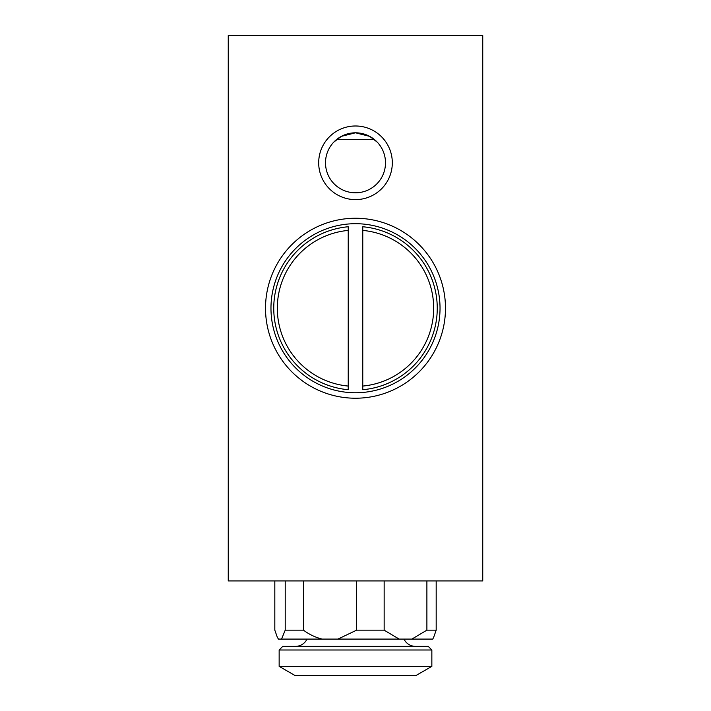 <?xml version="1.0" encoding="UTF-8"?>
<svg xmlns="http://www.w3.org/2000/svg" width="711" height="711" viewBox="0 0 711 711"><rect width="100%" height="100%" fill="white"/><g stroke="black" fill="none" stroke-linecap="round" stroke-linejoin="round"><path stroke-width="1.07" d="M362.77 230.408A78.166 78.166 0 0 1 362.77 386.064L362.77 226.756A81.809 81.809 0 0 1 362.77 389.717L362.77 386.064M377.212 142.102L369.667 136.361L355.5 132.806A29.995 29.995 0 0 0 325.505 162.801A29.995 29.995 0 0 0 355.5 192.797A29.995 29.995 0 0 0 385.495 162.801A29.995 29.995 0 0 0 355.5 132.806L341.351 136.352L333.788 142.102M355.5 125.989A36.812 36.812 0 0 0 318.688 162.801A36.812 36.812 0 0 0 355.5 199.613A36.812 36.812 0 0 0 392.312 162.801A36.812 36.812 0 0 0 355.5 125.989M355.5 223.698A84.529 84.529 0 0 1 440.029 308.236A84.529 84.529 0 0 1 355.5 392.765A84.529 84.529 0 0 1 270.971 308.236A84.529 84.529 0 0 1 355.5 223.698M316.866 639.091L307.001 639.091A12.727 12.727 0 0 1 295.509 646.361A12.727 12.727 0 0 0 307.001 639.091L403.999 639.091A12.727 12.727 0 0 0 415.491 646.361L415.491 646.361A12.727 12.727 0 0 1 403.999 639.091L432.759 639.091L433.648 637.349L436.181 630.168L426.893 630.168L426.893 580.923M282.782 646.361L428.218 646.361L431.853 649.996L279.147 649.996L282.782 646.361M431.853 666.358L416.104 675.45L294.896 675.45L279.147 666.358L431.853 666.358L431.853 649.996M279.147 666.358L279.147 649.996M278.472 639.091L277.352 637.349L278.472 639.091L432.759 639.091M274.819 580.923L274.819 630.168L277.352 637.349M394.134 639.091L432.75 639.091M337.929 639.091L356.602 630.168L356.602 580.923M356.602 630.168L384.153 630.168L399.164 639.091M384.153 580.923L384.153 630.168M303.464 580.923L303.464 630.168C309.152 634.416 315.373 637.385 322.136 639.091M281.556 639.091L285.209 630.168L285.209 580.923M285.209 630.168L303.464 630.168M436.181 580.923L436.181 630.168M411.873 639.091L426.893 630.168M355.5 580.923L482.751 580.923L482.751 35.55L228.249 35.55L228.249 580.923L355.5 580.923M348.23 389.717L348.23 386.064A78.166 78.166 0 0 1 348.23 230.408L348.23 389.717A81.809 81.809 0 0 1 348.23 226.756L348.23 230.408M336.667 139.454L374.333 139.454M355.5 218.25A89.986 89.986 0 0 1 445.486 308.236A89.986 89.986 0 0 1 355.5 398.222A89.986 89.986 0 0 1 265.514 308.236A89.986 89.986 0 0 1 355.5 218.25M307.001 639.091L278.25 639.091"/></g></svg>
